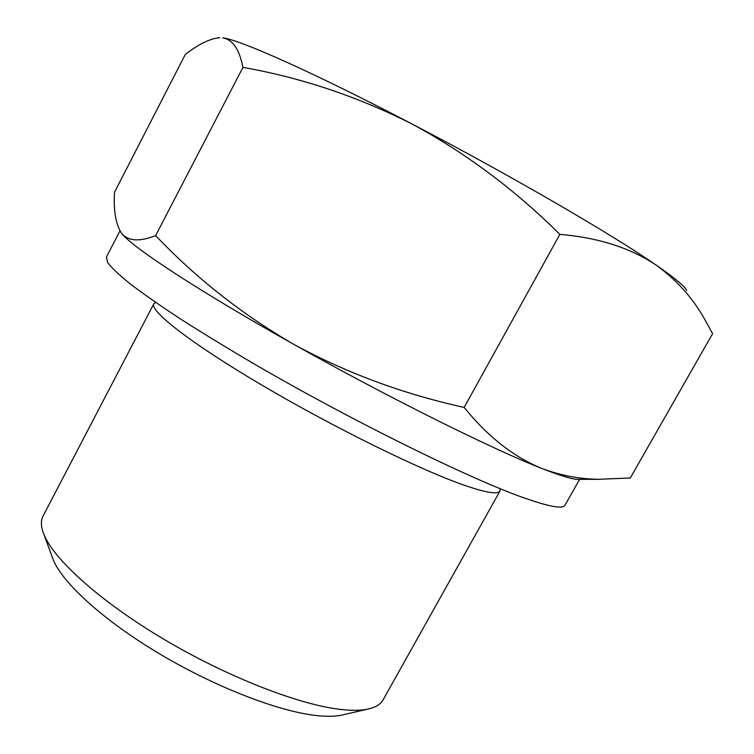 <?xml version="1.0" encoding="UTF-8"?>
<svg xmlns="http://www.w3.org/2000/svg" width="754" height="754" viewBox="0 0 754 754"><rect width="100%" height="100%" fill="white"/><g stroke="black" fill="none" stroke-linecap="round" stroke-linejoin="round"><path stroke-width="1.13" d="M120.499 231.723L121.78 233.504C131.714 246.897 198.726 291.063 293.504 344.192C346.02 372.834 402.909 393.908 464.172 407.424C487.64 436.481 513.474 456.811 541.692 468.404C560.411 475.463 579.562 479.092 599.138 479.28L630.297 477.979L712.596 333.683L704.264 318.508C692.351 297.51 676.281 279.687 656.046 265.031C674.821 278.028 685.056 286.529 686.753 290.526M219.876 37.719L218.151 37.823C208.472 39.331 197.501 44.901 185.248 54.552L114.542 192.185C113.392 210.479 115.692 224.108 121.422 233.052L121.78 233.504C128.406 241.233 139.697 241.921 155.654 235.578C195.814 277.924 241.77 314.126 293.504 344.192C387.584 397.151 492.607 449.309 541.692 468.404C559.176 475.274 570.919 478.922 576.933 479.356L579.402 479.356M656.046 265.031C630.287 247.849 598.214 237.633 559.854 234.353C514.765 189.574 465.331 152.704 411.552 123.731C509.082 174.56 612.323 234.607 656.046 265.031M52.252 557.074L53.129 559.468C62.318 582.776 103.373 620.325 159.151 653.614C214.909 686.894 278.188 711.361 316.218 715.527C326.312 716.639 334.644 716.545 341.213 715.235L343.701 714.66M155.597 302.373L153.835 303.768L43.082 515.99C40.612 520.656 40.876 526.773 43.873 534.322C53.741 559.411 99.933 601.221 163.232 638.883C226.483 676.536 298.037 704.472 339.979 709.354C351.119 710.673 360.242 710.626 367.33 709.222C375.285 707.582 380.544 704.462 383.107 699.835L500.034 490.958L500.232 488.724M222.75 37.879C239.046 39.406 313.476 72.422 411.552 123.731C357.047 96.352 300.846 77.568 242.948 67.389C239.442 49.368 232.713 39.538 222.75 37.879M119.943 230.828L106.38 257.133L107.662 262.533C111.649 267.84 119.236 275.022 130.433 284.06C143.731 294.145 160.479 305.822 180.668 319.093C202.675 333.136 227.171 348.084 254.164 363.937C351.864 420.817 469.299 478.601 523.841 497.829C549.28 506.773 563.012 509.214 565.038 505.133L579.638 479.356M153.835 303.768C149.254 310.742 190.894 343.324 262.43 385.445C333.805 427.518 420.883 470.251 464.634 485.369C486.264 492.796 498.064 494.662 500.034 490.958M464.172 407.424L559.854 234.353M155.654 235.578L242.948 67.389M576.933 479.356L599.138 479.308M341.213 715.235L367.33 709.222M53.129 559.468L43.873 534.322"/></g></svg>

